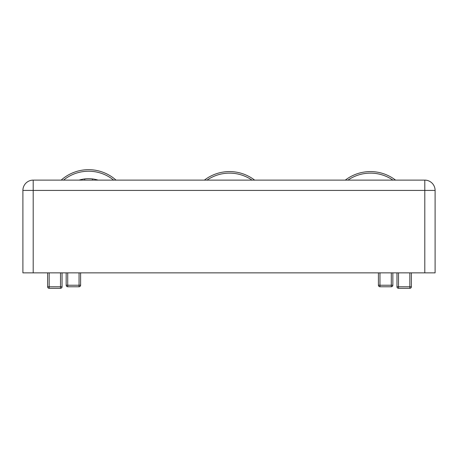 <?xml version="1.0" encoding="UTF-8"?>
<svg xmlns="http://www.w3.org/2000/svg" width="458" height="458" viewBox="0 0 458 458"><rect width="100%" height="100%" fill="white"/><g stroke="black" fill="none" stroke-linecap="round" stroke-linejoin="round"><path stroke-width="0.69" d="M33.205 272.865L22.9 272.865L22.9 190.425L33.205 190.425L33.205 272.865L424.795 272.865L424.795 190.425L33.205 190.425L33.205 180.12L424.795 180.12A10.305 10.305 0 0 1 435.1 190.425L435.1 272.865L424.795 272.865M33.205 180.12A10.305 10.305 0 0 0 22.9 190.425A10.305 10.305 0 0 1 33.205 180.12M61.172 180.12A41.22 41.22 0 0 1 116.017 180.12M84.724 178.923L84.724 180.12M92.453 178.923L92.453 180.12M98.081 180.12A32.203 32.203 0 0 0 79.108 180.12M411.399 272.865L411.399 286.777L409.853 286.777L409.853 272.865M398.517 272.865L398.517 286.777L396.971 286.777L396.971 272.865M80.602 272.865L80.602 285.231L79.057 285.231L79.057 272.865M67.721 272.865L67.721 285.231L66.175 285.231L66.175 272.865M62.053 272.865L62.053 286.777L60.508 286.777L60.508 272.865M49.178 272.865L49.178 286.777L47.632 286.777L47.632 272.865M392.85 272.865L392.85 285.231L391.304 285.231L391.304 272.865M379.968 272.865L379.968 285.231L378.423 285.231L378.423 272.865M79.057 286.777L67.721 286.777A1.546 1.546 0 0 1 66.175 285.231A1.546 1.546 0 0 0 67.721 286.777L67.721 285.231L79.057 285.231L79.057 286.777A1.546 1.546 0 0 0 80.602 285.231A1.546 1.546 0 0 1 79.057 286.777M391.304 286.777L379.968 286.777A1.546 1.546 0 0 1 378.423 285.231A1.546 1.546 0 0 0 379.968 286.777L379.968 285.231L391.304 285.231L391.304 286.777A1.546 1.546 0 0 0 392.85 285.231A1.546 1.546 0 0 1 391.304 286.777M60.508 288.322L49.178 288.322A1.546 1.546 0 0 1 47.632 286.777A1.546 1.546 0 0 0 49.178 288.322L49.178 286.777L60.508 286.777L60.508 288.322A1.546 1.546 0 0 0 62.053 286.777A1.546 1.546 0 0 1 60.508 288.322M409.853 288.322L398.517 288.322A1.546 1.546 0 0 1 396.971 286.777A1.546 1.546 0 0 0 398.517 288.322L398.517 286.777L409.853 286.777L409.853 288.322A1.546 1.546 0 0 0 411.399 286.777A1.546 1.546 0 0 1 409.853 288.322M204.4 180.12A41.22 41.22 0 0 1 254.631 180.12M345.321 180.12A41.22 41.22 0 0 1 395.552 180.12M424.795 180.12L424.795 190.425L435.1 190.425M113.636 180.12A39.674 39.674 0 0 0 63.553 180.12M252.003 180.12A39.674 39.674 0 0 0 207.027 180.12M392.924 180.12A39.674 39.674 0 0 0 347.948 180.12"/></g></svg>
